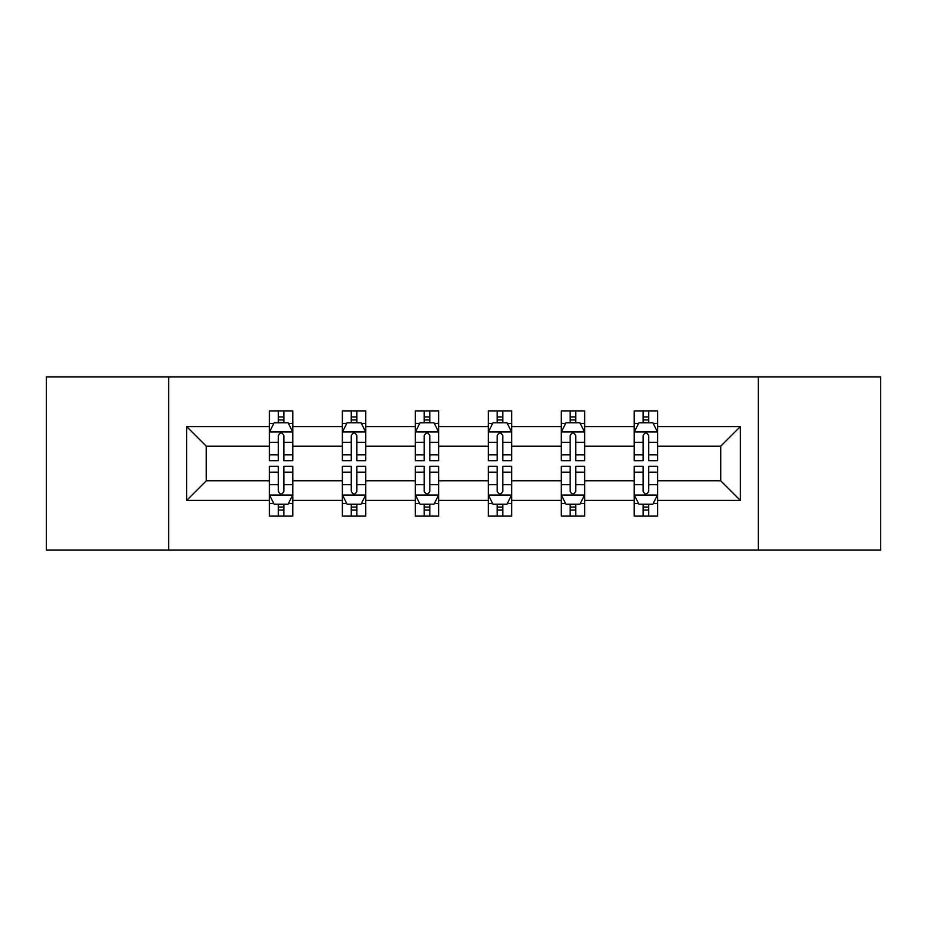 <?xml version="1.0" encoding="UTF-8"?>
<svg xmlns="http://www.w3.org/2000/svg" width="927" height="927" viewBox="0 0 927 927"><rect width="100%" height="100%" fill="white"/><g stroke="black" fill="none" stroke-linecap="round" stroke-linejoin="round"><path stroke-width="1.39" d="M758.356 376.988L46.35 376.988L46.35 550.012L880.65 550.012L880.65 376.988L758.356 376.988L758.356 550.012M657.579 500.441L657.579 480.8L720.708 480.8L740.349 500.441L657.579 500.441L657.579 516.107L648.691 516.107L648.691 504.184M168.644 550.012L168.644 376.988M634.195 500.441L584.624 500.441L584.624 480.8L634.195 480.8L634.195 516.107L657.579 516.107L657.579 503.628L653.187 503.628M584.624 500.441L584.624 516.107L575.737 516.107L575.737 504.184M561.241 500.441L511.669 500.441L511.669 480.8L561.241 480.8L561.241 516.107L584.624 516.107L584.624 503.628L580.232 503.628M511.669 500.441L511.669 516.107L502.782 516.107L502.782 504.184M488.286 500.441L438.714 500.441L438.714 480.8L488.286 480.8L488.286 516.107L511.669 516.107L511.669 503.628L507.278 503.628M438.714 500.441L438.714 516.107L429.827 516.107L429.827 504.184M415.331 500.441L365.759 500.441L365.759 480.8L415.331 480.8L415.331 516.107L438.714 516.107L438.714 503.628L434.323 503.628M365.759 500.441L365.759 516.107L356.872 516.107L356.872 504.184M342.376 500.441L292.805 500.441L292.805 480.8L342.376 480.8L342.376 516.107L365.759 516.107L365.759 503.628L361.368 503.628M292.805 500.441L292.805 516.107L283.917 516.107L283.917 504.184M269.421 500.441L186.651 500.441L186.651 426.559L269.421 426.559L269.421 446.2L206.292 446.2L206.292 480.8L269.421 480.8L269.421 516.107L292.805 516.107L292.805 503.628L288.413 503.628M273.813 423.372L269.421 423.372L269.421 410.893L269.421 426.559M278.309 422.816L278.309 410.893L269.421 410.893L292.805 410.893L292.805 426.559L342.376 426.559L342.376 410.893L365.759 410.893L365.759 426.559L415.331 426.559L415.331 410.893L438.714 410.893L438.714 426.559L488.286 426.559L488.286 410.893L511.669 410.893L511.669 426.559L561.241 426.559L561.241 410.893L584.624 410.893L584.624 426.559L634.195 426.559L634.195 410.893L657.579 410.893L657.579 426.559L740.349 426.559L740.349 500.441M634.195 426.559L634.195 446.2L584.624 446.2L584.624 426.559M561.241 426.559L561.241 446.2L511.669 446.2L511.669 426.559M488.286 426.559L488.286 446.2L438.714 446.2L438.714 426.559M415.331 426.559L415.331 446.2L365.759 446.2L365.759 426.559M342.376 426.559L342.376 446.2L292.805 446.2L292.805 426.559M186.651 426.559L206.292 446.2M720.708 480.8L720.708 446.2L657.579 446.2L657.579 426.559M643.083 422.585L648.691 422.585M570.128 422.585L575.737 422.585M497.173 422.585L502.782 422.585M424.218 422.585L429.827 422.585M351.263 422.585L356.872 422.585M278.309 422.585L283.917 422.585M278.309 504.415L283.917 504.415M351.263 504.415L356.872 504.415M424.218 504.415L429.827 504.415M497.173 504.415L502.782 504.415M570.128 504.415L575.737 504.415M643.083 504.415L648.691 504.415M206.292 480.8L186.651 500.441M740.349 426.559L720.708 446.2M283.917 416.965L278.309 416.965M269.421 454.833L269.421 460.696L278.309 460.696L278.309 454.833L269.421 454.833L269.421 446.2M292.805 446.2L292.805 460.696L283.917 460.696L283.917 435.678C282.051 432.075 280.186 432.075 278.309 435.678L278.309 454.833M288.413 423.372L292.805 423.372L292.805 410.893L283.917 410.893L283.917 422.816M292.805 432.167L288.123 422.816L274.102 422.816L269.421 432.167M278.309 510.035L283.917 510.035M292.805 472.167L292.805 466.304L283.917 466.304L283.917 472.167L292.805 472.167L292.805 480.8M269.421 480.8L269.421 466.304L278.309 466.304L278.309 491.322C280.174 494.925 282.051 494.925 283.917 491.322L283.917 472.167M273.813 503.628L269.421 503.628L269.421 516.107L278.309 516.107L278.309 504.184M269.421 494.833L274.102 504.184L288.123 504.184L292.805 494.833M356.872 416.965L351.263 416.965M346.768 423.372L342.376 423.372L342.376 410.893L351.263 410.893L351.263 422.816M342.376 454.833L342.376 460.696L351.263 460.696L351.263 454.833L342.376 454.833L342.376 446.2M365.759 446.2L365.759 460.696L356.872 460.696L356.872 435.678C355.006 432.075 353.141 432.075 351.263 435.678L351.263 454.833M361.368 423.372L365.759 423.372L365.759 410.893L356.872 410.893L356.872 422.816M365.759 432.167L361.078 422.816L347.057 422.816L342.376 432.167M429.827 416.965L424.218 416.965M419.722 423.372L415.331 423.372L415.331 410.893L424.218 410.893L424.218 422.816M415.331 454.833L415.331 460.696L424.218 460.696L424.218 454.833L415.331 454.833L415.331 446.2M438.714 446.2L438.714 460.696L429.827 460.696L429.827 435.678C427.961 432.075 426.096 432.075 424.218 435.678L424.218 454.833M434.323 423.372L438.714 423.372L438.714 410.893L429.827 410.893L429.827 422.816M438.714 432.167L434.033 422.816L420.012 422.816L415.331 432.167M351.263 510.035L356.872 510.035M365.759 472.167L365.759 466.304L356.872 466.304L356.872 472.167L365.759 472.167L365.759 480.8M342.376 480.8L342.376 466.304L351.263 466.304L351.263 491.322C353.129 494.925 355.006 494.925 356.872 491.322L356.872 472.167M346.768 503.628L342.376 503.628L342.376 516.107L351.263 516.107L351.263 504.184M342.376 494.833L347.057 504.184L361.078 504.184L365.759 494.833M424.218 510.035L429.827 510.035M438.714 472.167L438.714 466.304L429.827 466.304L429.827 472.167L438.714 472.167L438.714 480.8M415.331 480.8L415.331 466.304L424.218 466.304L424.218 491.322C426.084 494.925 427.961 494.925 429.827 491.322L429.827 472.167M419.722 503.628L415.331 503.628L415.331 516.107L424.218 516.107L424.218 504.184M415.331 494.833L420.012 504.184L434.033 504.184L438.714 494.833M502.782 416.965L497.173 416.965M492.677 423.372L488.286 423.372L488.286 410.893L497.173 410.893L497.173 422.816M488.286 454.833L488.286 460.696L497.173 460.696L497.173 454.833L488.286 454.833L488.286 446.2M511.669 446.2L511.669 460.696L502.782 460.696L502.782 435.678C500.916 432.075 499.039 432.075 497.173 435.678L497.173 454.833M507.278 423.372L511.669 423.372L511.669 410.893L502.782 410.893L502.782 422.816M511.669 432.167L506.988 422.816L492.967 422.816L488.286 432.167M497.173 510.035L502.782 510.035M511.669 472.167L511.669 466.304L502.782 466.304L502.782 472.167L511.669 472.167L511.669 480.8M488.286 480.8L488.286 466.304L497.173 466.304L497.173 491.322C499.039 494.925 500.904 494.925 502.782 491.322L502.782 472.167M492.677 503.628L488.286 503.628L488.286 516.107L497.173 516.107L497.173 504.184M488.286 494.833L492.967 504.184L506.988 504.184L511.669 494.833M575.737 416.965L570.128 416.965M565.632 423.372L561.241 423.372L561.241 410.893L570.128 410.893L570.128 422.816M561.241 454.833L561.241 460.696L570.128 460.696L570.128 454.833L561.241 454.833L561.241 446.2M584.624 446.2L584.624 460.696L575.737 460.696L575.737 435.678C573.871 432.075 571.994 432.075 570.128 435.678L570.128 454.833M580.232 423.372L584.624 423.372L584.624 410.893L575.737 410.893L575.737 422.816M584.624 432.167L579.943 422.816L565.922 422.816L561.241 432.167M570.128 510.035L575.737 510.035M584.624 472.167L584.624 466.304L575.737 466.304L575.737 472.167L584.624 472.167L584.624 480.8M561.241 480.8L561.241 466.304L570.128 466.304L570.128 491.322C571.994 494.925 573.859 494.925 575.737 491.322L575.737 472.167M565.632 503.628L561.241 503.628L561.241 516.107L570.128 516.107L570.128 504.184M561.241 494.833L565.922 504.184L579.943 504.184L584.624 494.833M648.691 416.965L643.083 416.965M638.587 423.372L634.195 423.372L634.195 410.893L643.083 410.893L643.083 422.816M634.195 454.833L634.195 460.696L643.083 460.696L643.083 454.833L634.195 454.833L634.195 446.2M657.579 446.2L657.579 460.696L648.691 460.696L648.691 435.678C646.826 432.075 644.949 432.075 643.083 435.678L643.083 454.833M653.187 423.372L657.579 423.372L657.579 410.893L648.691 410.893L648.691 422.816M657.579 432.167L652.898 422.816L638.877 422.816L634.195 432.167M643.083 510.035L648.691 510.035M657.579 472.167L657.579 466.304L648.691 466.304L648.691 472.167L657.579 472.167L657.579 480.8M634.195 480.8L634.195 466.304L643.083 466.304L643.083 491.322C644.949 494.925 646.814 494.925 648.691 491.322L648.691 472.167M638.587 503.628L634.195 503.628L634.195 516.107L643.083 516.107L643.083 504.184M634.195 494.833L638.877 504.184L652.898 504.184L657.579 494.833M292.689 431.936L269.537 431.936M292.805 454.833L283.917 454.833M278.309 442.295L269.421 442.295M292.805 442.295L283.917 442.295M283.917 419.943L278.309 419.943M269.537 495.064L292.689 495.064M269.421 472.167L278.309 472.167M283.917 484.705L292.805 484.705M269.421 484.705L278.309 484.705M278.309 507.057L283.917 507.057M365.644 431.936L342.492 431.936M365.759 454.833L356.872 454.833M351.263 442.295L342.376 442.295M365.759 442.295L356.872 442.295M356.872 419.943L351.263 419.943M438.598 431.936L415.447 431.936M438.714 454.833L429.827 454.833M424.218 442.295L415.331 442.295M438.714 442.295L429.827 442.295M429.827 419.943L424.218 419.943M342.492 495.064L365.644 495.064M342.376 472.167L351.263 472.167M356.872 484.705L365.759 484.705M342.376 484.705L351.263 484.705M351.263 507.057L356.872 507.057M415.447 495.064L438.598 495.064M415.331 472.167L424.218 472.167M429.827 484.705L438.714 484.705M415.331 484.705L424.218 484.705M424.218 507.057L429.827 507.057M511.553 431.936L488.402 431.936M511.669 454.833L502.782 454.833M497.173 442.295L488.286 442.295M511.669 442.295L502.782 442.295M502.782 419.943L497.173 419.943M488.402 495.064L511.553 495.064M488.286 472.167L497.173 472.167M502.782 484.705L511.669 484.705M488.286 484.705L497.173 484.705M497.173 507.057L502.782 507.057M584.508 431.936L561.356 431.936M584.624 454.833L575.737 454.833M570.128 442.295L561.241 442.295M584.624 442.295L575.737 442.295M575.737 419.943L570.128 419.943M561.356 495.064L584.508 495.064M561.241 472.167L570.128 472.167M575.737 484.705L584.624 484.705M561.241 484.705L570.128 484.705M570.128 507.057L575.737 507.057M657.463 431.936L634.311 431.936M657.579 454.833L648.691 454.833M643.083 442.295L634.195 442.295M657.579 442.295L648.691 442.295M648.691 419.943L643.083 419.943M634.311 495.064L657.463 495.064M634.195 472.167L643.083 472.167M648.691 484.705L657.579 484.705M634.195 484.705L643.083 484.705M643.083 507.057L648.691 507.057"/></g></svg>
